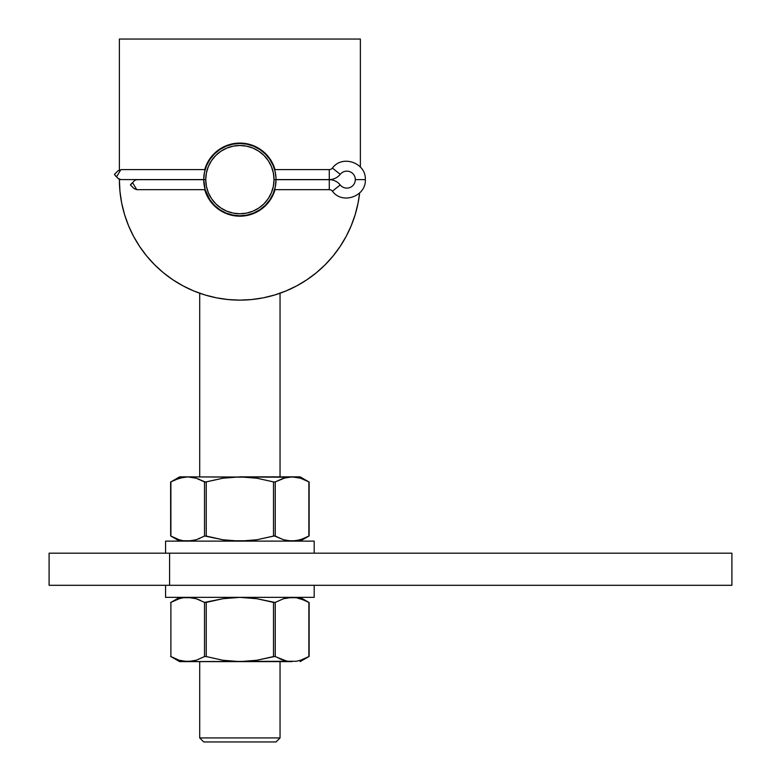 <?xml version="1.0" encoding="UTF-8"?>
<svg xmlns="http://www.w3.org/2000/svg" width="781" height="781" viewBox="0 0 781 781"><rect width="100%" height="100%" fill="white"/><g stroke="black" fill="none" stroke-linecap="round" stroke-linejoin="round"><path stroke-width="1.17" d="M214.033 205.471L219.568 210.021L225.894 213.398L232.748 215.478L239.874 216.181A36.551 36.551 0 0 1 204.729 189.676L209.484 199.936L214.033 205.471L219.568 210.021L225.894 213.398L232.748 215.478L239.874 216.181L247.011 215.478L253.864 213.398L260.18 210.021L265.725 205.471L270.265 199.936L275.019 189.676A36.551 36.551 0 0 1 239.874 216.181L247.011 215.478L253.864 213.398M204.729 169.584A36.551 36.551 0 0 1 239.874 143.079L232.748 143.782L225.894 145.862L219.568 149.239L214.033 153.789L209.484 159.324L204.729 169.584M360.373 39.05L119.386 39.05L360.373 39.05L360.373 167.056L360.373 39.05M359.641 192.956L358.059 203.138L355.189 214.609L351.206 225.738L346.149 236.428L340.067 246.571L333.028 256.07L325.081 264.837L316.325 272.774L306.826 279.823L296.682 285.895L285.992 290.952L274.853 294.935L263.382 297.815L251.687 299.543L239.874 300.129L228.072 299.543L216.366 297.815L204.895 294.935L193.766 290.952L183.076 285.895L172.933 279.823L163.434 272.774L154.677 264.837L146.73 256.07L139.692 246.571L133.61 236.428L128.553 225.738L124.569 214.609L121.699 203.138L119.962 191.443L119.386 179.63A120.499 120.499 0 0 0 233.207 299.943A120.499 120.499 0 0 0 359.641 192.956L358.059 203.138M119.386 169.887L119.386 39.05L119.386 169.887M247.011 143.782L239.874 143.079A36.551 36.551 0 0 1 275.019 169.584L270.265 159.324L265.725 153.789L260.18 149.239L253.864 145.862L247.011 143.782L239.874 143.079L232.748 143.782L225.894 145.862L219.568 149.239L214.033 153.789M351.206 225.738L346.149 236.428M340.067 246.571L333.028 256.07M325.081 264.837L316.325 272.774L325.081 264.837L316.325 272.774L306.826 279.823L296.682 285.895M285.992 290.952L274.853 294.935M228.072 299.543L216.366 297.815M183.076 285.895L172.933 279.823M163.434 272.774L154.677 264.837M146.73 256.07L139.692 246.571L146.73 256.07L139.692 246.571L133.61 236.428L128.553 225.738M121.699 203.138L119.962 191.443M206.106 193.62L208.81 198.891M270.948 198.891L273.643 193.62M265.725 153.789L260.18 149.239L253.864 145.862M316.325 272.774L306.826 279.823L316.325 272.774M139.692 246.571L133.61 236.428L139.692 246.571M225.894 145.862L219.568 149.239L225.894 145.862M49.096 585.301L49.096 553.173L731.904 553.173L731.904 585.301L169.584 585.301L731.904 585.301L731.904 553.173L49.096 553.173L49.096 585.301L169.584 585.301L169.584 553.173L169.584 585.301L49.096 585.301M199.711 737.938L203.734 741.95L276.025 741.95L280.047 737.938L199.711 737.938L280.047 737.938L280.047 661.614L280.047 737.938L276.025 741.95L203.734 741.95L199.711 737.938L199.711 661.614L199.711 737.938M280.047 476.859L280.047 293.236L280.047 476.859M199.711 293.236L199.711 476.859L199.711 293.236M199.711 479.514L198.589 479.056M199.711 538.46L198.686 538.88M276.025 179.669L329.279 179.669A14.019 14.019 0 0 1 340.223 184.931A8.474 8.474 0 0 0 355.316 179.63A8.474 8.474 0 0 0 340.223 174.329A8.474 8.474 0 0 1 355.316 179.63L365.323 179.63L355.316 179.63A8.474 8.474 0 0 1 340.223 184.931L332.423 191.179A4.012 4.012 0 0 0 329.279 189.676L329.279 179.669L329.279 189.676A4.012 4.012 0 0 1 332.423 191.179L340.223 184.931A14.019 14.019 0 0 0 329.279 179.669L276.025 179.63A36.151 36.151 0 0 1 239.874 215.781A36.151 36.151 0 0 1 203.734 179.63L205.735 179.63A34.139 34.139 0 0 1 239.874 145.491A34.139 34.139 0 0 1 274.024 179.63L276.025 179.63A36.151 36.151 0 0 0 239.874 143.479A36.151 36.151 0 0 0 203.734 179.63A36.151 36.151 0 0 1 239.874 143.479A36.151 36.151 0 0 1 276.025 179.63L329.279 179.591A14.019 14.019 0 0 0 340.223 174.329L332.423 168.081A4.012 4.012 0 0 1 329.279 169.584L329.279 179.591L329.279 169.584A4.012 4.012 0 0 0 332.423 168.081L340.223 174.329A14.019 14.019 0 0 1 329.279 179.591L276.025 179.591M275.976 177.668L275.049 171.283L273.272 165.797L269.933 159.549L265.442 154.072L259.966 149.571L253.708 146.232L246.933 144.173L239.874 143.479L232.826 144.173L226.041 146.232L219.793 149.571L214.316 154.072L209.825 159.549L206.477 165.797L204.437 172.533L203.734 179.63A36.151 36.151 0 0 0 239.874 215.781A36.151 36.151 0 0 0 276.025 179.63L274.024 179.63L273.36 186.288L271.417 192.692L268.264 198.599L264.017 203.773L258.843 208.019L252.946 211.173L246.542 213.115L239.874 213.769L233.216 213.115L226.812 211.173L220.916 208.019L215.741 203.773L211.495 198.599L208.332 192.692L206.389 186.288L205.735 179.63L206.389 172.972L208.332 166.568L211.495 160.661L215.741 155.487L220.916 151.241L226.812 148.087L233.216 146.145L239.874 145.491L246.542 146.145L252.946 148.087L258.843 151.241L264.017 155.487L268.264 160.661L271.417 166.568L273.36 172.972L274.024 179.63A34.139 34.139 0 0 1 239.874 213.769A34.139 34.139 0 0 1 205.735 179.63L203.734 179.63L205.149 189.676L209.825 199.711L214.316 205.188L219.793 209.689L226.041 213.028L232.826 215.087L239.874 215.781L246.933 215.087L253.708 213.028L259.966 209.689L265.442 205.188L269.933 199.711L273.272 193.463L275.322 186.727L276.025 179.63M204.437 186.737L205.149 189.676L136.763 189.676L133.932 188.494L130.505 185.068C134.84 189.402 134.84 189.402 130.505 185.068L132.545 182.627L136.47 189.168M203.782 181.602L203.939 183.486M204.437 172.533L205.149 169.584L120.899 169.584L116.525 176.877L114.436 174.388C119.005 169.819 119.005 169.819 114.436 174.388L118.058 170.766L120.586 170.112M275.595 174.046L274.609 169.584L329.279 169.584M275.82 183.476L275.976 181.602M329.279 189.676L274.609 189.676L275.595 185.214M314.187 585.301L314.187 597.358L165.572 597.358L165.572 585.301L165.572 597.358L314.187 597.358L314.187 585.301M165.572 541.126L165.572 553.173L165.572 541.126L314.187 541.126L165.572 541.126M314.187 553.173L314.187 541.126L314.187 553.173M187.704 597.358L196.197 598.705L204.515 602.405L204.515 656.567L196.207 660.257L187.704 661.614L179.21 660.267L170.893 656.567L170.893 602.405L179.2 598.715L183.428 597.699L191.97 597.699L196.197 598.705L204.515 602.405L204.515 656.567L196.207 660.257L187.704 661.614L193.698 660.931M196.207 598.715L200.375 600.306L196.197 598.715M304.941 600.404L296.321 597.699L287.789 597.699L296.321 597.699L300.548 598.705L308.866 602.405L308.866 656.567L300.558 660.257L296.331 661.273L287.789 661.273L283.562 660.267L275.244 656.567L275.244 602.405L283.552 598.715L292.055 597.358L286.051 598.041M279.373 658.666L283.562 660.257L279.373 658.666M286.402 661.009L274.873 656.44L256.929 660.248L239.874 661.614L222.946 660.267L206.252 656.567L206.252 602.405L204.515 602.405L222.946 598.705L239.874 597.358L256.929 598.724L273.506 602.405L273.506 656.567L256.929 660.248L239.874 661.614L222.946 660.267L206.252 656.567L206.252 602.405L222.946 598.705L239.874 597.358L256.929 598.724L275.078 602.473M292.055 661.614L179.63 661.614L287.789 661.273M304.727 658.666L308.866 656.567L300.558 660.257L296.331 661.273M204.515 656.567L206.252 656.567L204.681 656.499M191.97 661.273L183.437 661.273L179.21 660.267L170.668 656.44M304.727 600.306L309.091 602.532M275.244 602.405L273.506 602.405L273.506 656.567L275.244 656.567L275.244 602.405L283.552 598.715L287.779 597.699M175.032 600.306L170.893 602.405L179.2 598.715L183.428 597.699M191.98 597.699L193.356 597.963M170.893 602.405L170.893 656.567L170.893 602.405M300.129 597.358L309.139 602.551L309.139 656.421L300.129 661.614M287.808 477.201L187.704 476.859L196.207 478.216L191.98 477.201L196.207 478.216L204.515 481.906L204.515 536.069L196.226 539.759L191.97 540.774L183.457 540.774L179.239 539.778L170.893 536.069L170.893 481.906L175.042 479.807L183.457 477.201L187.704 476.859L196.226 478.226L205.393 482.053L222.878 478.216L239.874 476.859L256.861 478.216L273.506 481.906L273.506 536.069L256.881 539.759L239.874 541.126L222.897 539.769L206.252 536.069L206.252 481.906L222.878 478.216L239.874 476.859L300.129 476.859L287.808 477.201L283.571 478.206L292.055 476.859L296.321 477.201L300.548 478.216L308.866 481.906L308.866 536.069L300.558 539.759L292.055 541.126L296.331 540.774L287.789 540.774L292.055 541.126L283.562 539.769L275.244 536.069L275.244 481.906L283.552 478.216L292.055 476.859L300.548 478.216L308.866 481.906L304.756 479.827M292.055 541.126L284.557 540.062M175.032 479.807L170.893 481.906L179.239 478.206L187.704 476.859L179.63 476.859L170.619 482.062L170.668 535.951M183.428 540.774L187.704 541.126L196.216 539.759L187.704 541.126L183.457 540.774L179.239 539.778L170.893 536.069L170.619 482.062M304.736 538.168L296.839 540.686M294.417 541.018L296.272 540.784M283.562 539.769L274.365 535.922L256.881 539.759L248.426 540.774L231.342 540.774L222.897 539.769L204.681 536M204.515 536.069L206.252 536.069L206.252 481.906L204.515 481.906L204.515 536.069L196.197 539.769L187.704 541.126M283.591 539.778L285.426 540.286M300.129 476.859L309.091 482.033M187.743 476.859L248.417 477.201L256.861 478.216L273.506 481.906L273.506 536.069L275.244 536.069L275.244 481.906L285.592 477.65M275.244 481.906L273.506 481.906L275.078 481.984M183.34 477.22L181.065 477.689M187.704 476.859L179.63 476.859M308.866 481.906L309.139 535.922L300.129 541.126M118.058 178.41L116.525 176.877L118.673 178.917L120.899 179.591L203.734 179.591L120.899 179.591L118.058 178.41L119.366 179.288M120.118 179.513L120.899 179.591M134.332 180.85L132.545 182.627L134.332 180.85M136.382 179.747L137.173 179.669L136.382 179.747M203.734 179.669L137.173 179.669L203.734 179.669M134.937 180.352L135.63 179.981L134.937 180.352M115.256 175.608L116.525 176.877C121.953 167.827 121.953 167.827 116.525 176.877M137.173 179.669L135.63 179.981M132.545 182.627C137.807 191.404 137.807 191.404 132.545 182.627L130.534 184.638M179.63 661.614L170.619 656.421M179.63 597.358L170.619 602.551M309.139 602.551L309.139 656.421M179.63 541.126L170.619 535.922M309.139 482.062L309.139 535.922M332.423 168.081C342.156 154.374 366.289 162.848 365.323 179.63C366.289 196.412 342.156 204.886 332.423 191.179"/></g></svg>
